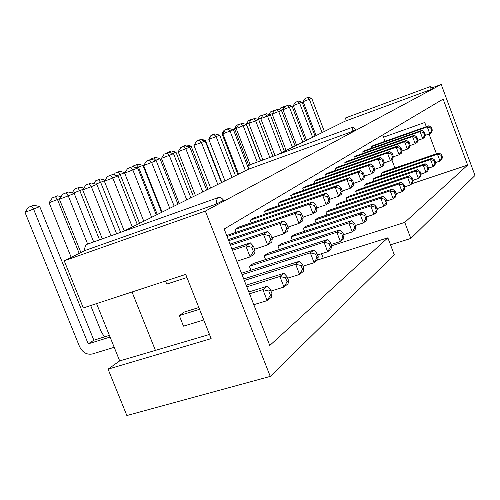 <?xml version="1.0" encoding="UTF-8"?>
<svg xmlns="http://www.w3.org/2000/svg" width="500" height="500" viewBox="0 0 500 500"><rect width="100%" height="100%" fill="white"/><g stroke="black" fill="none" stroke-linecap="round" stroke-linejoin="round"><path stroke-width="0.75" d="M218.538 197.481L87.125 244.281C85.375 245.269 84.569 247.375 84.706 250.6L64.212 260.788L83.3 307.95L185.712 274.406L211.144 338.619L108.075 369.144L126.856 415.531L270.256 376.406L394.263 254.706L387.85 237.819L317.406 260.056M390.5 244.8L410.825 238.45L475 175.469L441.219 84.469L205.35 211.088L270.256 376.406M64.212 260.788L205.35 211.088M410.825 238.45L404.762 222.406L467.631 165.081L443.125 99.113L224.163 229.025L269.781 345.469L387.85 237.819M323.237 258.212L321.506 253.719M331.525 245.812L404.762 222.406M431.875 87.919L441.219 84.469M108.075 369.144L119.694 360.9L96.562 303.606M352.638 127.231L249.3 164.975L248.256 169.3L123.513 231.312M430.2 86.606L345.35 118.006L344.875 121.275L278.194 154.419M430.006 89.875L432.312 88.644L430.256 86.581L430.006 89.875L344.875 121.275M351.994 131.594L355.694 129.613L352.738 127.194L351.994 131.594L248.256 169.3M216.675 203.95L223.569 200.263C221.844 198.012 220.231 197.062 218.738 197.406L218.369 197.556C216.906 198.463 216.337 200.594 216.675 203.95L84.706 250.6M119.694 360.9L209.494 334.462M411.987 183.675L467.631 165.081M382.775 134.919L383.619 137.169L424.744 122.5L426.306 126.675M436.438 153.8L429.05 134.031M394.925 168.025L391.825 159.794M384.875 141.369L383.619 137.169M132.025 291.994L155.369 350.256M264.562 211.475L335.188 187.231L338.212 185.25L268.038 209.363L264.562 211.475L265.525 213.962M277.994 246.081L348.831 222.944L351.744 220.681L281.356 243.719L277.994 246.081L279.337 249.55M303.356 228.231L370.731 205.95L373.306 203.95L306.344 226.125L303.356 228.231L304.525 231.269M291.05 236.894L360.112 214.188L362.85 212.062L294.219 234.662L291.05 236.894L292.306 240.138M290.756 195.562L357.95 172.306L360.625 170.55L293.844 193.688L290.756 195.562L291.6 197.75M278.044 203.281L346.912 179.544L349.756 177.681L281.319 201.294L278.044 203.281L278.95 205.613M302.756 188.275L368.344 165.487L370.875 163.831L305.675 186.5L302.756 188.275L303.544 190.325M314.975 220.05L380.737 198.181L383.169 196.294L317.8 218.056L314.975 220.05L316.075 222.9M346.25 198.031L407.6 177.344L409.663 175.738L348.663 196.331L346.25 198.031L347.163 200.419M336.375 204.981L399.131 183.912L401.306 182.225L338.913 203.194L336.375 204.981L337.344 207.512M324.85 174.856L387.456 152.956L389.712 151.475L327.469 173.263L324.85 174.856L325.55 176.675M335.044 168.663L396.25 147.188L398.394 145.781L337.531 167.15L335.044 168.663L335.7 170.381M314.106 181.381L378.169 159.05L380.556 157.481L316.869 179.706L314.106 181.381L314.844 183.312M325.969 212.312L390.188 190.85L392.488 189.062L328.644 210.425L325.969 212.312L327 215M264.125 255.85L336.825 232.262L339.925 229.856L267.7 253.331L264.125 255.85L265.569 259.562M249.35 266.25L324.012 242.2L327.319 239.638L253.162 263.569L249.35 266.25L250.912 270.238M250.225 220.181L322.7 195.425L325.925 193.312L253.925 217.931L250.225 220.181L251.269 222.85M234.963 229.45L309.381 204.156L312.819 201.9L238.9 227.056L234.963 229.45L236.088 232.319M165.531 281.019L166.756 284.088L186.938 277.512M198.825 307.525L184.306 312.044L179.281 315.581L183.487 326.156L203.756 319.969M353.931 157.188L412.519 136.519L414.45 135.25L356.181 155.825L353.931 157.188L354.519 158.731M344.725 162.781L404.594 141.719L406.631 140.381L347.088 161.344L344.725 162.781L345.344 164.406M355.631 191.425L415.631 171.106L417.594 169.587L357.919 189.812L355.631 191.425L356.494 193.688M364.55 185.144L423.263 165.188L425.125 163.738L366.731 183.612L364.55 185.144L365.369 187.288M381.15 173.463L437.431 154.188L439.125 152.875L383.131 172.062L381.15 173.463L381.881 175.394M371.056 146.788L427.231 126.869L428.988 125.719L373.1 145.55L371.056 146.788L371.581 148.175M362.7 151.862L420.056 131.575L421.894 130.369L364.844 150.562L362.7 151.862L363.256 153.325M373.05 179.163L430.519 159.55L432.294 158.175L375.125 177.7L373.05 179.163L373.819 181.2M308.25 97.281L305.031 98.531L308.25 97.281L311.719 98.325L324.356 131.469M311.719 98.325L309.337 99.275L322.056 132.613M307.35 97.638L309.337 99.275L303.137 101.656L316.094 135.581M298.544 101.112L295.238 102.394L298.544 101.112L302.106 102.175L315.069 136.088M302.106 102.175L299.619 103.175L312.663 137.287M297.606 101.487L299.619 103.175L293.294 105.6L306.581 140.306M283.244 109.281L280.756 110.237M272.431 113.594L269.613 114.675M249.112 122.888L246.381 123.931L260.656 160.825M261.069 118.119L257.887 119.344M287.387 105.519L284.975 106.444L288.375 105.131L287.387 105.519L289.425 107.256L302.806 142.181M288.375 105.131L292.038 106.206L282.975 109.731L296.613 145.262M292.038 106.206L305.338 140.925M276.669 109.75L274.206 110.694L277.706 109.344L276.669 109.75L278.725 111.544L292.469 147.325M277.706 109.344L281.469 110.444L272.144 114.062L286.15 150.463M281.469 110.444L295.125 146.006M223.238 133.2L221.969 133.688L237.844 174.475M236.525 127.906L234.481 128.688L248.75 165.456M266.488 113.769L262.887 115.162L266.488 113.769L270.363 114.894L284.394 151.337M270.363 114.894L267.475 116.05L281.606 152.725M265.4 114.2L267.475 116.05L260.763 118.619L275.019 155.581M254.694 118.425L250.981 119.862L254.694 118.425L258.688 119.569L272.881 156.356M258.688 119.569L255.644 120.787L269.819 157.481M253.55 118.875L255.644 120.787L248.787 123.413L262.938 159.994M186.737 144.938L182.662 146.519L186.737 144.938L191.106 146.131L208.025 189.3M213.969 134.5L211.231 135.55L215.319 133.969L213.969 134.5L216.125 136.619L232.006 177.381M214.881 133.844L211.062 135.325L214.881 133.844L219.7 135.188L208.812 139.419L224.988 180.869M219.7 135.188L235.456 175.662M229.163 128.5L225.212 130.031L229.163 128.5L233.406 129.7L248.162 167.712M233.406 129.7L230.025 131.05L245.425 170.706M227.887 129.006L230.025 131.05L222.869 133.794L238.562 174.119M201.194 139.244L197.244 140.769L201.194 139.244L205.425 140.412L221.838 182.438M242.269 123.325L238.438 124.812L242.269 123.325L246.381 124.5L260.469 160.894M246.381 124.5L243.181 125.781L257.231 162.075M241.062 123.806L243.181 125.781L236.175 128.463L250.206 164.638M209.206 138.787L208.919 139.256M68.288 192.006L62.731 194.163L68.288 192.006L74.212 193.475L93.694 241.925M74.212 193.475L68.25 195.863L87.656 244.075M66.037 192.894L68.25 195.863L59.4 199.237L80.881 252.5M112.525 174.544L107.425 176.519L112.525 174.544L117.975 175.944L137.294 224.462M117.975 175.944L112.794 178.019L132.294 226.944M110.569 175.312L112.794 178.019L104.381 181.231L124.237 230.95M91.181 182.969L85.862 185.031L91.181 182.969L96.862 184.4L116.613 233.769M96.862 184.4L91.306 186.625L110.988 235.769M89.087 183.794L91.306 186.625L82.681 189.919L102.319 238.856M114.206 347.3L92.325 353.981C86.794 354.981 82.525 352.5 79.525 346.544L25 212.362L28.319 207.344L33.856 205.2L39.75 206.619L93.85 340.2L88.219 343.85L110.069 337.062M33.856 205.2L31.525 206.119L33.562 209.094L88.219 343.85M39.75 206.619L25 212.362M93.85 340.2L109.388 335.363M55.419 196.7L52.287 197.9L57.587 195.844L55.419 196.7L57.475 199.537L79.188 253.344M59.819 198.6L49.119 202.731L71.181 257.325M90.669 305.538L101.531 332.4L104.569 336.863M77.713 187.913L74.656 189.081L79.737 187.113L77.713 187.913L79.781 190.625L99.544 239.844M83.081 189.306L73.062 193.188M138.112 164.106L133.588 165.856L138.112 164.106L142.956 165.375L161.575 212.394M142.956 165.375L138.506 167.15L157.287 214.525M136.438 164.762L138.506 167.15L136.806 167.806M119.875 171.294L115.175 173.113L119.875 171.294L124.931 172.681M124.894 172.594L120.169 174.481L139.6 223.312M118.094 171.994L120.169 174.481L117 175.694M104.763 180.637L100.631 182.294L120.631 232.338M98.556 179.694L95.569 180.844L100.456 178.95L98.556 179.694L100.631 182.294L95.806 184.131M130.638 167.394L127.569 168.569L132.469 166.669L130.638 167.394L132.856 169.981L151.65 217.325M132.469 166.669L137.706 168.038L124.65 173.119L143.781 221.238M137.706 168.038L156.325 215M151.144 159.3L146.431 161.125L151.144 159.3L156.188 160.637L174.15 206.137M156.188 160.637L151.637 162.456L169.769 208.319M149.431 159.975L151.637 162.456L143.625 165.519L162.087 212.138M167.056 153.019L164.131 154.137L168.669 152.381L167.056 153.019L169.262 155.394L186.769 199.869M168.669 152.381L173.531 153.688L161.431 158.387L179.262 203.6M173.531 153.688L190.888 197.819M153.7 157.963L150.912 159.031L155.275 157.338L153.7 157.963L155.881 160.556M155.275 157.338L159.95 158.581L155.35 160.413M159.95 158.581L177.963 204.244M183.631 146.475L180.769 147.575L185.15 145.875L183.631 146.475L185.819 148.763L202.75 191.925M185.15 145.875L189.838 147.15L178.169 151.688L195.413 195.569M189.838 147.15L206.625 189.994M199.244 140.312L196.444 141.387L200.669 139.75L199.244 140.312L201.412 142.513L217.806 184.438M200.669 139.75L205.2 141L193.938 145.375L210.631 188.006M205.2 141L221.456 182.625M171.456 150.963L167.244 152.594L171.456 150.963L175.975 152.181L193.419 196.562M339.881 188.512L335.188 187.231L338.631 196.25L341.625 194.2L342.287 191.125L341.006 187.763L339.881 188.512L341.169 191.887L342.287 191.125M341.169 191.887L338.631 196.25L330.006 199.175M351.744 220.681L354.569 223.306L353.488 224.156L348.831 222.944L352.262 231.906L343.606 234.7M353.488 224.156L354.775 227.519L352.262 231.906L355.138 229.581L355.85 226.656L354.569 223.306M375.081 207.119L370.731 205.95L373.944 214.4L376.494 212.338L377.238 209.519L376.037 206.363L375.081 207.119L376.281 210.287L377.238 209.519M376.281 210.287L373.944 214.4L366.488 216.838M362.85 212.062L365.631 214.581L364.613 215.381L360.112 214.188L363.431 222.887L355.406 225.494M364.613 215.381L365.856 218.637L363.431 222.887L366.138 220.7L366.869 217.831L365.631 214.581M362.325 173.531L357.95 172.306L361.175 180.8L363.825 178.981L364.525 176.044L363.325 172.869L362.325 173.531L363.537 176.713L364.525 176.044M363.537 176.713L361.175 180.8L353.738 183.344L352.5 180.087L351.444 180.794L352.694 184.069L353.744 183.356L353.062 186.363L350.244 188.287L342.244 191.019M351.444 180.794L346.912 179.544L350.244 188.287L352.694 184.069M370.875 163.831L373.525 166.062L372.587 166.688L368.344 165.487L371.475 173.744L364.506 176.137M372.587 166.688L373.756 169.781L371.475 173.744L373.975 172.025L374.694 169.144L373.525 166.062M383.169 196.294L385.856 198.619L384.95 199.331L380.737 198.181L383.85 206.394L376.912 208.675M384.95 199.331L386.112 202.406L383.85 206.394L386.262 204.45L387.013 201.688L385.856 198.619M409.663 175.738L412.206 177.819L411.444 178.425L407.6 177.344L410.45 184.919L404.806 186.8M411.444 178.425L412.506 181.262L410.45 184.919L412.494 183.269L413.275 180.65L412.206 177.819M401.306 182.225L403.9 184.381L403.088 185.019L399.131 183.912L402.062 191.688L396.031 193.694M403.088 185.019L404.188 187.931L402.062 191.688L404.219 189.95L404.994 187.288L403.9 184.381M389.712 151.475L392.275 153.55L391.438 154.106L387.456 152.956L390.4 160.769L384.225 162.913M391.438 154.106L392.544 157.037L390.4 160.769L392.638 159.238L393.375 156.469L392.275 153.55M398.394 145.781L400.913 147.787L400.119 148.319L396.25 147.188L399.113 154.8L393.281 156.825M400.119 148.319L401.188 151.169L399.113 154.8L401.238 153.344L401.981 150.631L400.913 147.787M380.556 157.481L383.162 159.631L382.275 160.225L378.169 159.05L381.2 167.075L374.644 169.338M382.275 160.225L383.413 163.231L381.2 167.075L383.569 165.456L384.294 162.631L383.162 159.631M394.269 191.975L390.188 190.85L393.212 198.837L395.487 197L396.25 194.288L395.125 191.3L394.269 191.975L395.4 194.969L396.25 194.288M395.4 194.969L393.212 198.837L386.744 200.975M244.319 280.475L295.637 264.219L299.594 274.438L287.644 278.169M302.538 269.363L299.594 274.438L303.35 271.4L303.944 268.238L302.469 264.425L301.056 265.538L302.538 269.363L303.944 268.238M243.725 278.962L299.431 261.275L295.637 264.219L301.056 265.538M241.488 273.256L313.856 250.081L310.312 252.831L314.125 262.706L303.137 266.163M242.037 274.65L310.312 252.831L315.519 254.119L316.944 257.819L318.256 256.769L316.837 253.081L315.519 254.119M316.944 257.819L314.125 262.706L317.631 259.875L318.256 256.769M339.925 229.856L342.8 232.594L341.65 233.5L336.825 232.262L340.369 241.513L331.019 244.506M341.65 233.5L342.975 236.962L340.369 241.513L343.438 239.031L344.125 236.044L342.8 232.594M327.319 239.638L330.25 242.5L329.019 243.469L324.012 242.2L327.688 251.756L317.562 254.969M329.019 243.469L330.394 247.044L327.688 251.756L330.962 249.106L331.619 246.062L330.25 242.5M228.731 240.694L279.869 223.512L283.85 233.794L271.944 237.738M286.819 228.756L283.85 233.794L287.762 231.112L288.288 227.763L286.8 223.925L285.331 224.906L286.819 228.756L288.288 227.763M228.306 239.6L283.819 220.925L279.869 223.512L285.331 224.906M226.7 235.494L298.819 211.088L295.138 213.5L298.969 223.431L302.613 220.938L303.181 217.656L301.75 213.95L300.381 214.862L301.819 218.581L303.181 217.656M301.819 218.581L298.969 223.431L288.019 227.081M227.094 236.5L295.138 213.5L300.381 214.862M325.925 193.312L328.762 195.925L327.569 196.725L322.7 195.425L326.269 204.725L316.95 207.869M327.569 196.725L328.9 200.212L326.269 204.725L329.456 202.537L330.094 199.4L328.762 195.925M312.819 201.9L315.706 204.638L314.431 205.494L309.381 204.156L313.075 213.762L302.987 217.15M314.431 205.494L315.812 209.088L313.075 213.762L316.481 211.431L317.087 208.225L315.706 204.638M232.488 250.269L245.787 245.863L250.106 256.919L236.794 261.262M253.356 251.462L250.106 256.919L254.644 253.812L255.056 250.312L253.444 246.188L251.744 247.319L253.356 251.462L255.056 250.312M231.975 248.962L250.369 242.856L245.787 245.863L251.744 247.319M249.531 293.781L262.887 289.631L267.175 300.619L253.806 304.694M179.281 315.581L199.531 309.3M270.387 295.113L267.175 300.619L271.531 297.1L272.019 293.806L270.419 289.713L268.788 291L270.387 295.113L272.019 293.806M248.819 291.969L267.288 286.219L262.887 289.631L268.788 291M230.525 245.263L263.463 234.275L267.606 244.925L254.619 249.194M270.712 239.688L267.606 244.925L271.812 242.044L272.281 238.619L270.738 234.644L269.163 235.7L270.712 239.688L272.281 238.619M230.056 244.075L267.712 231.488L263.463 234.275L269.163 235.7M246.156 285.175L283.95 273.288L279.869 276.456L283.988 287.044L288.025 283.781L288.569 280.55L287.038 276.6L285.519 277.8L287.056 281.762L288.569 280.55M287.056 281.762L283.988 287.044L270.95 291.069M246.806 286.825L279.869 276.456L285.519 277.8M414.45 135.25L416.887 137.125L416.169 137.606L412.519 136.519L415.231 143.756L410.006 145.581M416.169 137.606L417.188 140.319L415.231 143.756L417.144 142.444L417.9 139.831L416.887 137.125M406.631 140.381L409.106 142.319L408.35 142.825L404.594 141.719L407.381 149.137L401.863 151.056M408.35 142.825L409.394 145.6L407.381 149.137L409.394 147.756L410.144 145.094L409.106 142.319M417.594 169.587L420.094 171.6L419.369 172.175L415.631 171.106L418.406 178.494L413.125 180.263M419.369 172.175L420.406 174.938L418.406 178.494L420.344 176.925L421.131 174.356L420.094 171.6M425.125 163.738L427.587 165.688L426.894 166.231L423.263 165.188L425.962 172.387L421.019 174.056M426.894 166.231L427.906 168.931L425.962 172.387L427.806 170.9L428.594 168.375L427.587 165.688M439.125 152.875L441.506 154.706L440.875 155.2L437.431 154.188L440 161.056L435.637 162.531M440.875 155.2L441.838 157.769L440 161.056L441.675 159.7L442.463 157.269L441.506 154.706M428.988 125.719L431.344 127.481L430.694 127.919L427.231 126.869L429.806 133.763L425.106 135.419M430.694 127.919L431.656 130.5L429.806 133.763L431.544 132.575L432.306 130.056L431.344 127.481M421.894 130.369L424.294 132.188L423.606 132.644L420.056 131.575L422.694 138.637L417.744 140.375M423.606 132.644L424.6 135.287L422.694 138.637L424.519 137.387L425.281 134.825L424.294 132.188M432.294 158.175L434.712 160.062L434.056 160.581L430.519 159.55L433.15 166.581L428.512 168.15M434.056 160.581L435.037 163.212L433.15 166.581L434.906 165.162L435.694 162.688L434.712 160.062M303.137 101.656L305.031 98.531M295.238 102.394L293.294 105.6M282.994 107L280.719 107.875L283.938 106.631L282.994 107L284.069 107.925M280.719 107.875L279.5 109.869M283.938 106.631L284.725 106.862M272.781 111.025L270.462 111.919L273.769 110.638L272.781 111.025L273.575 111.725M270.462 111.919L268.9 114.469M273.769 110.638L274.169 110.756M251.938 119.237L248.444 120.594L252.3 119.344M246.381 123.931L248.444 120.594M262.081 115.244L259.719 116.15L263.113 114.838L262.081 115.244L262.569 115.681M257.775 119.306L259.719 116.15M263.113 114.838L263.463 114.938M284.975 106.444L282.975 109.731M274.206 110.694L272.144 114.062M227.869 128.725L224.163 130.162L228.275 128.844M224.163 130.162L221.969 133.688M239.069 124.312L236.606 125.256L240.206 123.863L239.256 124.488M236.606 125.256L234.481 128.688M240.206 123.863L240.588 123.975M262.887 115.162L260.763 118.619M248.787 123.413L250.981 119.862M185.331 145.494L185.894 146.081M182.662 146.519L182.406 146.931M191.106 146.131L189.069 146.944M211.231 135.55L208.812 139.419M222.869 133.794L225.212 130.031M205.425 140.412L204.462 140.794M197.244 140.769L196.994 141.169M236.175 128.463L238.438 124.812M211.062 135.325L208.794 138.944M59.4 199.237L62.731 194.163M107.425 176.519L104.381 181.231M82.681 189.919L85.862 185.031M31.525 206.119L28.319 207.344M52.287 197.9L49.119 202.731M57.587 195.844L61.069 196.7M74.656 189.081L72.125 192.956M79.737 187.113L83.837 188.137M133.588 165.856L132.981 166.806M114.012 174.925L115.175 173.113M100.456 178.95L105.094 180.131M93.769 183.619L95.569 180.844M124.65 173.119L127.569 168.569M143.625 165.519L146.431 161.125M161.431 158.387L164.131 154.137M150.612 159.5L150.912 159.031M180.769 147.575L178.169 151.688M193.938 145.375L196.444 141.387M175.975 152.181L172.738 153.475M169.969 151.55L171.438 153.125M166.962 153.038L167.244 152.594M338.212 185.25L341.006 187.763M354.775 227.519L355.85 226.656M373.306 203.95L376.037 206.363M365.856 218.637L366.869 217.831M360.625 170.55L363.325 172.869M349.756 177.681L352.5 180.087M373.756 169.781L374.694 169.144M386.112 202.406L387.013 201.688M412.506 181.262L413.275 180.65M404.188 187.931L404.994 187.288M392.544 157.037L393.375 156.469M401.188 151.169L401.981 150.631M383.413 163.231L384.294 162.631M392.488 189.062L395.125 191.3M299.431 261.275L302.469 264.425M313.856 250.081L316.837 253.081M342.975 236.962L344.125 236.044M330.394 247.044L331.619 246.062M283.819 220.925L286.8 223.925M298.819 211.088L301.75 213.95M328.9 200.212L330.094 199.4M315.812 209.088L317.087 208.225M250.369 242.856L253.444 246.188M267.288 286.219L270.419 289.713M267.712 231.488L270.738 234.644M283.95 273.288L287.038 276.6M417.188 140.319L417.9 139.831M409.394 145.6L410.144 145.094M420.406 174.938L421.131 174.356M427.906 168.931L428.594 168.375M441.838 157.769L442.463 157.269M431.656 130.5L432.306 130.056M424.6 135.287L425.281 134.825M435.037 163.212L435.694 162.688"/></g></svg>
